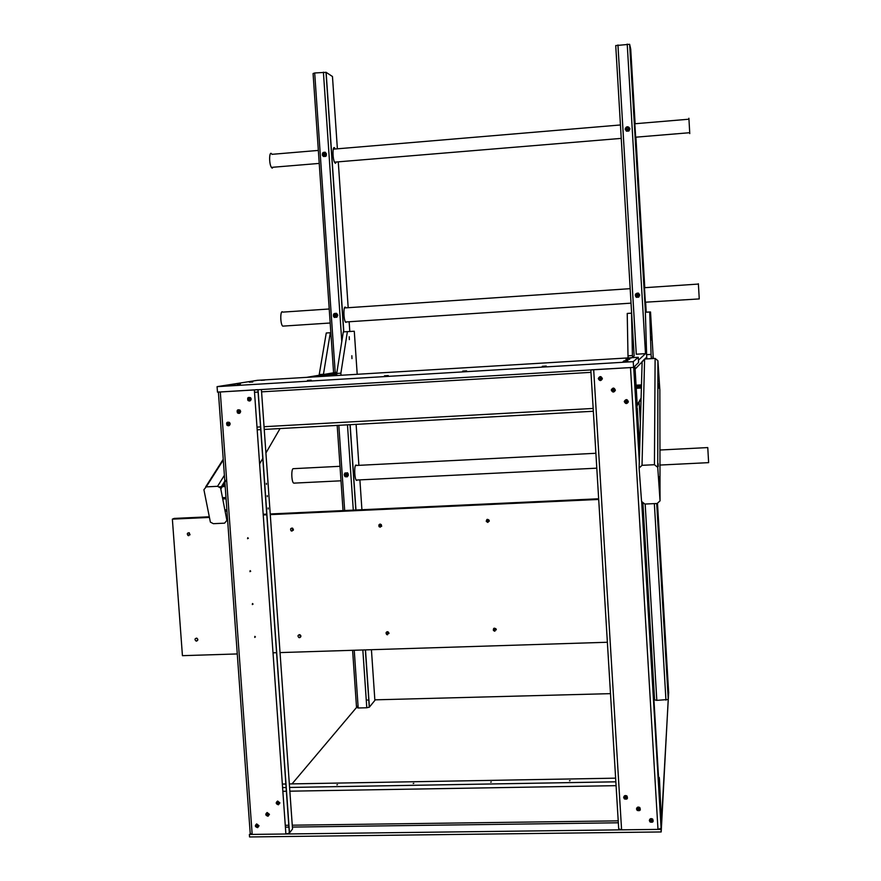 <?xml version="1.0" encoding="UTF-8"?>
<svg xmlns="http://www.w3.org/2000/svg" width="881" height="881" viewBox="0 0 881 881"><rect width="100%" height="100%" fill="white"/><g stroke="black" fill="none" stroke-linecap="round" stroke-linejoin="round"><path stroke-width="1.32" d="M249.422 399.644L248.31 398.983L249.345 398.553M249.808 399.236L249.532 400.095L249.158 399.578M249.356 398.719L249.389 398.102L250.237 398.873L249.752 399.258M251.184 398.994L250.656 397.783C248.057 396.824 247.143 397.705 247.935 400.437C249.675 401.505 250.766 401.02 251.184 398.994M386.693 375.658L385.371 375.747L386.693 375.669M384.479 375.802L388.257 375.57L384.479 375.802M650.2 317.325L650.365 320.31L650.2 317.325M661.191 831.95L661.036 829.351L249.378 834.45L249.554 836.95L661.191 831.95L668.613 692.114M366.254 700.076L367.146 700.054M367.884 700.032L368.908 699.999M374.843 699.844L610.489 693.644M653.493 692.51L654.154 692.499M661.036 829.351L668.679 692.114M285.829 791.248L286.457 790.499M292.051 783.881L358.038 705.681M659.098 784.938L658.757 781.062L659.23 777.394L659.462 779.399L661.433 822.215L658.988 784.938M570.073 780.61L569.478 780.786L570.073 780.61M491.301 781.987L490.695 782.152L491.301 781.987M413.795 783.341L413.167 783.506L413.795 783.341M337.511 784.674L336.872 784.839L337.511 784.674M630.719 49.116L635.113 123.736L630.719 49.138L629.64 44.292L645.432 312.259M615.731 45.57L634.166 355.88L615.731 45.57L629.64 44.292M645.167 504.031L656.819 700.362L668.272 699.492L668.646 692.675L657.501 503.458L668.646 692.675M644.485 287.713L645.344 302.205M634.827 123.758L635.664 137.194M656.819 700.362L654.594 699.866L642.932 503.569L654.594 699.844M251.592 382.057L250.645 382.112L251.592 382.046M249.334 382.189L252.792 381.991L249.334 382.189M617.944 44.964L636.28 354.217L645.498 353.655L638.428 360.219M646.599 353.865L645.498 353.655L627.217 44.105M631.831 357.686L634.221 355.825M644.595 359.272L635.102 369.095L637.227 404.919L635.102 369.095L634.816 366.21L634.32 369.778M637.183 405.59L636.644 408.872M333.591 372.795L313.074 73.541L314.693 72.98L335.209 372.52L336.872 372.421M337.379 148.812L332.467 76.515L326.124 72.33L343.821 331.862M314.693 72.98L326.124 72.33M354.239 650.255L358.193 707.983L366.782 707.762L369.392 707.135L374.877 700.384L371.43 649.704M356.651 465.454L356.177 465.08C353.898 464.188 354.47 480.519 356.717 480.42L357.323 480.002M345.914 307.854L345.66 307.491C343.293 304.363 343.37 320.188 345.748 322.369L346.894 321.906M335.209 148.999L335.044 148.658C332.622 143.471 332.203 158.151 334.67 162.489L335.375 163.326L336.421 161.983M358.193 707.983L356.53 707.465L352.609 650.299M543.819 366.221L543.247 366.254L543.819 366.21M542.3 366.309L546.242 366.067L542.3 366.309M239.026 384.028L237.716 384.116L239.004 384.017M236.868 384.16L240.425 383.951L236.868 384.16M639.066 808.868L638.395 810.002L637.481 808.824L638.637 807.976L639.551 809.154L638.725 809.463M636.5 809.022L637.183 810.41C640.08 811.192 640.939 810.223 639.771 807.503C637.965 806.622 636.875 807.128 636.5 809.022M651.918 820.398L651.246 821.544L650.332 820.376L651.488 819.528L652.414 820.696L651.577 821.004M649.352 820.563L650.035 821.962C652.931 822.744 653.801 821.786 652.645 819.055C650.828 818.163 649.726 818.658 649.352 820.563M626.92 401.67L626.6 402.595L625.323 401.813L626.105 400.547L627.382 401.329L626.567 402.044M624.31 401.681C625.565 404.093 626.92 404.159 628.373 401.868C627.393 399.082 626.039 398.895 624.332 401.296L624.31 401.681M625.025 361.353L625.664 361.287M625.653 361.298L625.025 361.32M623.175 361.441L627.195 361.199L623.175 361.441M658.889 477.546L658.944 478.361L658.911 477.557M658.933 477.095L658.999 479.341L658.933 477.095M318.349 150.42L271.954 154.329C269.3 149.473 268.694 163.315 271.392 167.379L272.174 168.15L273.231 167.225M635.41 137.216L689.735 132.712L689.768 133.593L688.898 118.263M632.525 357.157L632.426 355.528L627.999 355.803L627.228 313.438L631.622 313.162M627.999 355.803L628.12 357.917M632.426 355.528L631.534 313.162M217.078 386.649L217.475 392.144L633.582 367.399L638.571 362.531L638.262 357.301L257.351 380.328L217.078 386.649L633.241 361.662L633.582 367.399M633.241 361.662L638.262 357.301M625.158 361.342L625.752 361.287L625.158 361.342M544.216 366.21L544.832 366.155L544.216 366.21M464.595 371L465.223 370.945L464.595 371M386.274 375.702L386.913 375.647L386.274 375.702M309.209 380.339L309.859 380.284L309.209 380.339M233.377 384.898L234.533 384.81L233.366 384.876M262.725 380.24L263.804 380.151L262.703 380.218M625.917 360.77L626.501 360.714L625.917 360.77M627.757 359.382L628.318 359.338L627.757 359.382M629.475 358.082L630.025 358.027L629.475 358.082M323.481 155.144C325.364 155.166 325.64 154.505 324.307 153.14M322.82 154.792L323.525 155.596M324.66 152.854L323.602 152.898M324.781 153.448L322.688 154.604L325.1 153.679M322.82 155.75L323.635 156.51L325.838 156.333L326.366 155.309L326.234 153.338L324.406 152.248M323.239 156.344L325.441 156.157L326.411 154.087L325.177 152.204M323.349 156.058L325.882 155.1L326.069 154.098L324.032 152.281M323.107 153.03L325.441 154.065C324.979 155.783 324.087 156.069 322.765 154.957L322.567 154.34M231.692 384.986L235.282 384.777L231.692 384.986M334.934 316.455C336.63 315.717 336.619 315.002 334.912 314.286M334.097 316.323L335.132 316.841M335.088 313.9L334.075 314.429M335.892 314.66L335.132 314.374M334.758 313.438L333.745 313.944M333.932 316.951L336.839 317.248L337.808 315.222L336.575 313.339L335.187 313.405M334.251 317.402L336.454 317.248L337.423 315.222L336.19 313.339M335.154 317.325L337.082 315.244L335.044 313.416M333.657 314.946L336.124 314.44L336.454 315.277L333.668 315.816M652.975 358.556L652.832 356.552L652.898 358.556M659.219 384.27L659.186 383.554L659.23 384.27M659.274 384.358L659.329 386.164L659.274 384.358M329.219 308.989L282.779 312.116C280.169 309.209 280.092 324.109 282.724 326.135L283.759 326.069M645.156 302.216L699.25 298.923L698.38 283.748M626.226 797.349L625.565 798.472L624.64 797.305L625.796 796.457L626.721 797.624L625.884 797.933M623.671 797.503L624.354 798.891C627.261 799.662 628.109 798.682 626.92 795.961C625.114 795.103 624.034 795.62 623.671 797.503M257.12 825.244L257.296 826.312L257.12 825.244M254.851 636.346L254.719 637.404L254.851 636.346M252.495 603.529L252.329 604.564L252.495 603.529M250.149 570.635L249.94 571.659L250.149 570.635M247.792 537.685L247.55 538.687L247.792 537.685M249.246 398.553L249.334 399.655L249.246 398.553M238.729 410.953L238.806 412.055L238.729 410.953M228.234 423.32L228.311 424.422L228.234 423.32M277.989 802.382L278.066 803.461L277.989 802.382M267.538 813.835L267.703 814.903L267.538 813.835M257.902 389.655L220.294 391.968L252.175 834.417L250.215 833.459L218.389 392.089M261.415 389.523L292.525 828.999L289.342 833.107L285.885 833.999L252.175 834.417M218.389 391.99L220.294 391.968M268.198 509.031L268.143 507.93L268.198 509.031M267.328 496.708L267.262 495.618L267.328 496.708M266.447 484.385L266.392 483.295L266.447 484.385M658.14 464.772L658.14 464.188L658.14 464.772M658.195 465.52L658.162 464.97L658.195 465.52M658.107 464.243L658.074 463.428L658.129 464.243M658.173 464.276L658.25 466.501L658.173 464.276M351.849 355.726L351.971 358.611L351.849 355.726M626.358 129.111C627.624 130.41 628.351 130.146 628.549 128.318M628.935 128.285C627.701 126.886 626.71 127.062 625.973 128.813L626.039 129.342M625.488 128.351L625.224 129.276L626.523 131.203L628.869 131.016L629.926 128.879L629.342 127.888M625.158 129.067L626.446 131.005L628.803 130.806L629.86 128.67M625.565 129.529L627.613 130.884L629.32 129.716L629.199 127.679M626.82 126.853L625.906 127.514M629.012 127.393L627.9 126.765M629.001 128.637L629.001 128.802C627.889 130.74 626.876 130.718 625.939 128.736C626.942 126.831 627.966 126.787 629.001 128.637M349.228 336.718L349.35 339.614L349.228 336.718M228.333 424.047L227.298 423.75L228.333 423.32M228.796 423.992L228.509 424.851L228.135 424.345M228.344 423.464L228.366 422.869L229.214 423.64L228.73 424.014M230.15 423.761L229.545 422.451C226.891 421.68 226.054 422.627 227.023 425.292C228.741 426.217 229.787 425.71 230.15 423.761M340 466.302L293.494 468.67C290.961 467.855 291.435 483.229 293.946 483.129L294.1 483.118M659.968 465.058L708.632 462.646L707.762 447.581L659.946 450.015M278.143 803.219L277.086 803.109L278.044 802.393M278.55 802.844L278.264 803.89L277.801 803.186M277.956 802.393L278.969 802.734L278.484 803.087M279.905 802.899L277.647 801.038C275.544 802.668 275.797 803.924 278.429 804.805L279.905 802.899M628.043 359.349L628.759 359.305L628.043 359.349M625.851 359.481L629.706 359.25L625.851 359.481M598.695 499.45L270.269 514.625M266.921 514.779L263.232 514.945M209.293 517.433L172.368 519.14L182.433 655.673L237.275 653.944M598.662 498.778L270.225 513.964M266.866 514.119L263.188 514.295M209.16 516.795L174.196 518.413L172.368 519.14M642.359 503.128L650.431 640.905M642.59 503.326L650.541 640.894M607.372 642.26L280.037 652.59M276.689 652.7L273.022 652.81M496.267 629.849L494.164 629.386L493.878 628.329M386.704 634.551C385.493 632.624 386.01 631.754 388.224 631.93L387.563 634.783L386.704 634.551L387.794 633.384L388.962 633.549L387.794 633.384L387.056 631.732M381.55 526.409L380.196 525.891L379.975 524.107L380.218 525.88L381.561 526.398M293.263 530.318L292.029 528.038L293.274 530.307M298.901 637.58C297.426 635.884 297.767 634.948 299.925 634.749C301.302 636.005 301.17 636.985 299.507 637.69L300.884 636.5L299.342 634.628M196.067 641.038C194.459 639.54 194.69 638.571 196.76 638.13C198.269 639.331 198.192 640.311 196.518 641.093L197.818 639.881L196.705 638.119M190.032 534.822L189.118 532.73L190.043 534.789M488.57 521.662L487.028 520.66L487.039 519.438L487.039 520.638L488.592 521.651M494.814 631.225L493.448 630.543C493.129 628.274 493.977 627.713 496.003 628.825L494.814 631.225M380.306 527.201L379.072 526.673C378.5 524.481 379.248 523.799 381.341 524.635L380.306 527.201M292.04 531.111L291.049 530.803C290.069 528.776 290.653 527.961 292.822 528.358L292.04 531.111M188.787 535.692L188.016 535.505C186.772 533.677 187.213 532.785 189.349 532.84L188.787 535.692M487.832 522.433L486.279 521.42C486.499 519.151 487.468 518.788 489.186 520.319L487.832 522.433M651.621 338.722L651.654 339.295L651.621 338.722M651.511 337.016L651.676 340L651.511 337.016M658.845 385.349L658.911 387.177L658.845 385.349M324.417 153.933C322.567 154.087 322.567 154.087 324.417 153.933M629.067 358.093L629.706 358.027M629.739 358.06L629.045 358.093M627.624 358.182L631.38 357.95L627.624 358.182M333.58 315.442L333.833 316.092L335.749 315.299L335.496 314.66L333.58 315.442M335.452 315.321C333.613 315.442 333.613 315.442 335.452 315.321M344.515 475.211L345.022 476.081L346.674 475.101L346.167 474.242L344.515 475.211M346.387 475.145C344.548 475.233 344.548 475.233 346.387 475.145M197.862 639.848L196.738 638.13M293.428 529.734L292.613 528.226M300.817 635.708L300.124 634.849M300.884 635.928L300.322 636.39L299.364 634.628M224.391 475.311L217.574 486.312L206.231 486.874L203.907 489.671L210.372 522.114L213.334 523.677L224.567 523.171L226.891 520.429L220.602 487.975L224.809 481.114M217.574 486.312L220.602 487.975M651.323 358.655L651.07 354.404L646.621 354.669L645.366 312.259L649.704 311.984L650.53 311.995L653.273 358.534M646.621 354.669L646.874 358.919M652.887 357.598L652.931 358.446L652.887 357.598M650.255 318.415L650.31 319.252L650.266 318.426M651.07 354.404L649.704 311.984M600.39 379.138L599.785 378.533L600.93 378.599L600.368 379.138M600.919 378.676L600.6 379.59L599.333 378.808L600.115 377.542L601.382 378.323L600.567 379.039M598.32 378.687C599.664 381.132 601.018 381.143 602.384 378.709C601.194 376 599.84 375.923 598.32 378.445L598.32 378.687M341.024 375.273L340.881 373.214L336.707 373.467L343.315 331.895L347.378 331.63L354.283 331.245L357.201 374.293M336.707 373.467L336.85 375.526M340.881 373.214L347.378 331.63M659.847 389.986L657.909 360.703L655.112 358.424L644.595 359.052L642.139 361.651M655.112 358.424L654.44 464.716L642.018 465.322L639.11 468.053L641.566 501.454L644.848 504.053L657.138 503.492L660.034 500.882L659.847 389.699M654.44 464.716L657.744 467.359L660.034 500.606M659.616 489.583L659.682 490.717L659.616 489.583M658.856 476.742L658.922 477.887L658.856 476.742M658.096 463.902L658.162 465.047L658.096 463.902M658.779 384.942L658.834 385.922L658.779 384.942M464.981 370.945L465.697 370.912L464.981 370.945M462.745 371.088L466.611 370.857L462.745 371.088M626.248 128.659L627.657 129.694L628.527 128.219L627.14 127.437L626.248 128.659M628.307 128.461C626.336 128.626 626.336 128.626 628.307 128.461M262.505 380.24L261.943 380.273L262.505 380.24M261.139 380.317L264.509 380.129L261.139 380.317M309.66 380.284L308.339 380.383L309.671 380.295M307.469 380.427L311.158 380.207L307.469 380.427M388.962 632.987L387.629 631.71M388.367 632.778L387.816 633.362L387.067 631.732M381.704 526.001L380.416 524.118M489.263 521.222L487.413 520.264L487.336 519.338M496.245 629.408L494.274 628.164M496.267 629.827L494.175 629.353L493.889 628.318M257.175 825.266L258.1 825.596L257.395 826.752L256.217 825.971L256.889 825.53M259.025 825.761L256.668 823.922C254.675 825.673 255.016 826.907 257.67 827.633L259.025 825.761M659.66 490.453L659.704 491.191L659.638 490.453M659.682 489.913L659.759 492.171L659.682 489.913M636.644 408.861L634.441 369.767M658.415 386.363L658.47 388.224L658.415 386.363M612.769 389.997L613.914 390.118L613.374 390.624L612.78 389.975M613.914 390.162L613.594 391.076L612.317 390.294L613.099 389.039L614.376 389.82L613.561 390.525M611.304 390.173C612.603 392.607 613.958 392.64 615.367 390.272C614.277 387.53 612.923 387.387 611.315 389.865L611.304 390.173M626.226 360.725L626.964 360.681L626.226 360.725M623.957 360.869L627.933 360.626L623.957 360.869M636.952 296.28C638.626 296.027 638.879 295.3 637.701 294.1M637.855 293.758L635.829 295.069L636.886 296.644M635.399 294.562L635.498 296.093M637.018 293.186L635.653 294.045M635.763 296.501L636.357 297.315L638.692 297.15L639.232 296.104L639.749 295.058L638.461 293.12L637.437 293.164M636.302 297.293L638.637 297.139L639.694 295.036L638.395 293.098M636.754 297.139L639.364 295.377L639.044 294.067L637.227 293.175M638.846 295.091L638.835 295.322C637.646 297.172 636.633 297.084 635.807 295.069C636.842 293.263 637.855 293.263 638.846 295.091M346.299 476.015C347.543 474.628 347.246 473.989 345.385 474.066M345.572 476.269L346.64 476.28M345.407 473.637L344.724 474.474M346.574 474.044L345.605 474.055M346.541 476.841L348.248 475.597L348.116 473.659L347.466 472.745L344.592 473.615M347.356 476.786L348.325 474.793L347.092 472.91L344.9 473.02M346.872 476.709L347.995 474.826L345.958 472.987M344.515 474.98L346.707 473.78L347.367 474.925L345.044 476.103M636.104 295.245L638.417 295.091L636.104 295.245M638.163 295.102C636.203 295.234 636.203 295.234 638.163 295.102M323.382 374.282L319.23 374.535L326.256 332.996L330.32 332.732L323.404 374.513M323.47 375.504L323.525 376.33M319.23 374.535L319.274 375.218M651.4 821.092L651.731 820.123L651.4 821.092M639.452 456.105L633.692 367.289L639.298 461.545M590.832 369.844L630.499 367.586L657.986 829.384L621.59 829.836L618.704 828.867L590.832 369.943L618.704 828.845M626.391 402.143L625.785 401.494L626.931 401.648L626.391 402.143M625.719 798.021L626.039 797.052L625.719 798.021M638.549 809.551L638.879 808.582L638.549 809.551M661.323 824.242L642.238 502.996L661.323 824.198L661.091 828.316L657.986 829.384M238.905 412.044L237.815 411.735L238.828 410.964M239.291 411.636L239.004 412.484L238.63 411.978M238.828 411.108L238.861 410.502L239.709 411.273L239.225 411.658M240.645 411.394L240.084 410.139C237.463 409.269 236.582 410.183 237.463 412.892C239.191 413.883 240.26 413.387 240.645 411.394M267.692 814.661L266.635 814.562L267.593 813.835M268.099 814.286L267.813 815.343L267.339 814.628M267.494 813.835L268.518 814.187L268.033 814.54M269.443 814.341L267.141 812.502C265.093 814.187 265.39 815.443 268.033 816.235L269.443 814.341M616.083 785.665L289.838 791.182M286.512 791.237L282.856 791.303M618.22 820.861L292.25 825.2M288.924 825.244L285.268 825.299M618.33 822.788L292.382 827.072M289.056 827.105L285.4 827.16M615.841 781.81L289.585 787.449L615.841 781.821M282.592 787.592L286.248 787.526L282.592 787.57M659.23 777.394L658.536 777.405M615.621 778.165L289.331 783.936M286.006 783.991L282.338 784.057M654.352 503.624L665.948 700.131M639.132 402.154L640.388 423.298M637.271 408.145L639.672 448.55L637.271 408.145M635.906 137.172L644.782 287.691L635.906 137.172M645.63 302.183L646.225 312.204L645.63 302.183M656.708 503.514L668.272 699.492M646.764 357.025L644.815 359.041M641.093 398.113L637.227 404.919M336.751 373.214L316.037 376.782M335.209 372.52L306.709 377.343M323.404 72.176L341.784 341.487M347.477 424.829L353.292 510.121M362.84 649.98L366.782 707.762M335.276 373.467L335.342 374.458M338.833 425.303L344.669 510.528M333.657 373.753L333.723 374.744M337.192 425.391L343.039 510.606M338.271 161.829L348.182 307.7M349.14 321.752L349.801 331.487M356.111 424.345L358.897 465.333M359.889 479.87L361.915 509.725M350.142 424.675L355.957 510M365.494 649.892L369.392 707.135M325.948 154.043C325.331 156.322 324.142 156.719 322.391 155.232C322.237 152.358 323.338 151.675 325.695 153.184L325.948 154.043M325.794 154.043C322.347 160.496 321.51 148.228 325.794 154.043M333.602 316.631C335.11 317.843 336.234 317.38 336.96 315.244C336.487 317.336 335.364 317.799 333.602 316.631C332.996 313.856 333.965 313.019 336.531 314.121L336.96 315.244L336.652 314.121M336.806 315.255C333.37 321.587 332.544 309.44 336.806 315.255M254.356 389.953L285.885 833.999M258.056 389.732L289.475 832.963M629.508 128.604L629.519 128.824C628.043 131.423 626.677 131.39 625.433 128.747C626.776 126.192 628.131 126.148 629.508 128.604M629.375 128.604C625.631 135.278 624.882 122.613 629.375 128.604M223.289 460.003L206.231 486.874M226.604 479.55L220.922 488.834M259.609 463.891L262.901 458.186M265.908 452.999L280.059 428.551M223.234 459.265L205.625 486.962M644.595 359.052L642.018 465.322M657.909 360.703L657.744 467.359M590.975 372.344L261.58 391.847M258.221 392.045L254.521 392.265M593.166 408.443L264.047 426.701M260.688 426.889L256.988 427.098M593.342 411.262L264.234 429.432L593.342 411.251M260.875 429.609L257.186 429.818L260.875 429.609M639.353 295.058L639.342 295.366C637.756 297.833 636.412 297.723 635.3 295.025C636.688 292.624 638.031 292.624 639.353 295.058M639.21 295.058C635.487 301.61 634.738 289.067 639.21 295.058M347.874 474.881L344.978 476.61C343.568 474.154 344.24 473.075 346.993 473.361L347.874 474.881M347.72 474.903C344.295 481.114 343.469 469.077 347.72 474.903M593.684 369.778L621.59 829.836M634.144 366.848L639.452 456.127M641.709 502.104L661.091 828.316M226.968 511.057L225.14 511.145M226.88 509.769L224.897 509.857M637.26 405.469L641.082 398.708M336.762 374.205L325.232 376.22M344.658 307.557L345.66 307.491M325.992 72.264L343.678 331.873M350.01 424.686L355.825 510.011M365.362 649.903L369.271 707.245M333.238 149.164L620.444 124.97M634.573 123.781L688.931 119.21M271.392 167.379L319.23 163.414M334.505 162.148L621.248 138.383M322.391 155.232C323.382 156.829 324.571 156.433 325.937 154.043L325.816 153.239M636.049 385.206L641.478 384.887M344.46 307.954L630.168 288.671M644.286 287.724L698.38 284.067M282.724 326.135L330.177 323.008M345.473 321.994L631.027 303.152M257.913 389.732L289.342 833.107M247.55 538.687L248.365 538.28M249.94 571.659L250.722 571.207M252.329 604.564L253.067 604.069M254.719 637.404L255.413 636.886M625.433 128.747C626.677 131.368 628.032 131.401 629.519 128.824L629.541 128.89M355.528 465.509L595.897 453.275M293.946 483.129L340.991 480.806M356.21 480.057L596.8 468.174M486.279 521.42L487.028 520.66M188.016 535.505L189.8 534.712M291.049 530.803L292.481 530.01M379.072 526.673L380.79 525.494M493.448 630.543L494.538 628.781M225.206 486.532L219.468 486.808M225.107 485.244L223.058 485.343M636.115 386.153L641.445 385.845M293.23 529.602L292.514 529.999M642.139 361.452L639.11 467.976M659.847 389.942L660.034 500.661M636.17 387.133L641.423 386.836M636.236 388.312L641.379 388.014M635.3 295.025C636.368 297.646 637.712 297.756 639.342 295.366L639.364 295.377M344.978 476.61C346.729 477.095 347.698 476.522 347.863 474.892L347.114 473.306M226.087 498.8L222.838 498.954M225.999 497.512L222.596 497.677"/></g></svg>
